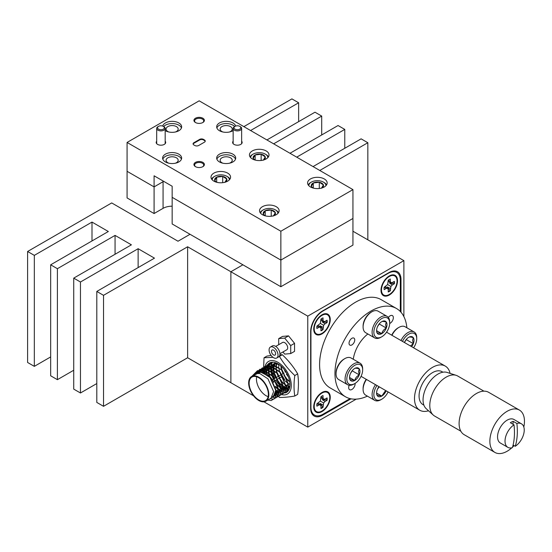 <?xml version="1.0" encoding="UTF-8"?>
<svg xmlns="http://www.w3.org/2000/svg" width="552" height="552" viewBox="0 0 552 552"><rect width="100%" height="100%" fill="white"/><g stroke="black" fill="none" stroke-linecap="round" stroke-linejoin="round"><path stroke-width="0.83" d="M273.806 364.03A15.152 8.749 -120 0 0 273.399 365.176M273.35 365.362A15.152 8.749 -120 0 0 273.081 366.99M273.061 367.252A15.152 8.749 -120 0 0 273.081 369.481M273.109 369.847A15.152 8.749 -120 0 0 273.785 373.235M273.978 373.87A15.152 8.749 -120 0 0 275.669 377.878M276.69 379.645A15.152 8.749 -120 0 0 278.456 382.115M403.885 316.6L403.885 260.641L352.942 231.233M403.885 260.641L307.768 316.137L230.881 271.743L242.894 264.808L230.881 271.743L230.881 382.722L187.625 357.751L187.625 246.772L230.881 271.743L230.881 382.722L253.554 395.818M284.57 387.214A15.152 8.749 -120 0 0 285.205 387.504M286.136 387.842A15.152 8.749 -120 0 0 286.971 388.063M287.15 388.097A15.152 8.749 -120 0 0 288.185 388.228M288.261 388.228A15.152 8.749 -120 0 0 289.545 388.153M307.768 316.137L307.768 427.117L263.946 401.815M307.768 427.117L356.226 399.137M401 312.246L401 279.512A16.988 9.812 120 0 0 397.481 271.736A16.988 9.812 120 0 0 388.981 272.571L322.665 310.866A16.988 9.812 120 0 0 310.652 331.669L310.652 408.252A16.988 9.812 120 0 0 314.171 416.029A16.988 9.812 120 0 0 322.665 415.187L351.017 398.82M321.995 333.891A11.689 6.748 120 0 0 330.241 320.174A11.689 6.748 120 0 0 323.01 314.288A11.689 6.748 120 0 0 321.995 314.806A11.689 6.748 120 0 0 313.791 330.255A11.689 6.748 120 0 0 321.995 333.891M321.995 411.578A11.689 6.748 120 0 0 330.241 397.861A11.689 6.748 120 0 0 323.01 391.975A11.689 6.748 120 0 0 321.995 392.493A11.689 6.748 120 0 0 313.791 407.942A11.689 6.748 120 0 0 321.995 411.578M389.27 295.051A11.689 6.748 120 0 0 397.523 281.327A11.689 6.748 120 0 0 390.292 275.441A11.689 6.748 120 0 0 389.27 275.959A11.689 6.748 120 0 0 381.066 291.415A11.689 6.748 120 0 0 389.27 295.051M400.324 311.507L400.324 280.23A16.988 9.812 120 0 0 396.805 272.453A16.988 9.812 120 0 0 388.311 273.295L322.954 311.031A16.988 9.812 120 0 0 310.942 331.835L310.942 407.307A16.988 9.812 120 0 0 314.461 415.083A16.988 9.812 120 0 0 322.954 414.241L350.044 398.606M190.033 234.283L178.013 241.224L111.697 202.936L27.6 251.491L34.328 255.369L91.998 222.077L108.337 231.509L50.667 264.808L57.394 268.693L115.064 235.393L131.404 244.826L73.733 278.125L80.461 282.01L138.131 248.71L154.47 258.15L96.8 291.442L103.528 295.327L187.625 246.772M389.684 323.479A4.554 2.629 120 0 0 393.348 317.683A4.554 2.629 120 0 0 392.403 315.599A4.554 2.629 120 0 0 388.353 317.455M349.209 385.262A4.554 2.629 120 0 0 348.678 387.614A4.554 2.629 120 0 0 349.623 389.698A4.554 2.629 120 0 0 353.128 388.477A4.554 2.629 120 0 0 355.115 383.895A4.554 2.629 120 0 0 355.088 383.405M349.036 343.261A4.043 2.332 120 0 0 349.871 345.11A4.043 2.332 120 0 0 352.99 344.027A4.043 2.332 120 0 0 354.757 339.963A4.043 2.332 120 0 0 353.922 338.107A4.043 2.332 120 0 0 350.803 339.19A4.043 2.332 120 0 0 349.036 343.261M406.872 327.778A50.97 29.428 120 0 0 396.495 308.506L381.121 299.626A50.97 29.428 120 0 0 341.84 313.281A50.97 29.428 120 0 0 319.587 364.575A50.97 29.428 120 0 0 330.144 387.911L345.524 396.791A50.97 29.428 120 0 0 367.404 396.136M396.495 308.506A50.97 29.428 120 0 0 357.22 322.161A50.97 29.428 120 0 0 334.967 373.456A50.97 29.428 120 0 0 345.524 396.791M367.86 333.974A25.489 14.718 120 0 0 353.266 359.255M450.094 373.38A25.489 14.718 120 0 0 445.264 366.086A25.489 14.718 120 0 0 425.626 372.917A25.489 14.718 120 0 0 414.504 398.565A25.489 14.718 120 0 0 419.782 410.233A25.489 14.718 120 0 0 428.511 410.764M256.031 376.616A13.593 7.845 -120 0 0 251.953 377.057A13.593 7.845 -120 0 0 250.491 389.726A13.593 7.845 -120 0 0 261.469 401.042A13.593 7.845 -120 0 0 265.546 400.6A13.593 7.845 -120 0 0 267.016 387.932A13.593 7.845 -120 0 0 256.031 376.616M273.806 382.515A13.593 7.845 -120 0 0 263.338 372.393A13.593 7.845 -120 0 0 262.221 372.221M260.923 372.262A13.593 7.845 -120 0 0 259.261 372.841L258.15 373.476M256.673 376.788A13.593 7.845 -120 0 0 268.134 396.647M272.081 397.35L273.399 396.853L276.034 390.202L270.377 377.458L262.393 372.255L259.888 372.151L256.811 373.676M272.515 397.302L276.028 397.778L280.078 395.184L281.327 389.208L274.71 374.104L262.393 367.798L256.632 373.732L259.599 372.317L262.103 372.421L270.087 377.623L275.752 390.374L273.109 397.019L271.963 397.474M265.885 401.187L270.998 398.24L273.633 391.589L267.968 378.844L259.985 373.642L257.48 373.538L251.615 376.464A14.269 8.239 60 0 1 255.893 376.002A14.269 8.239 60 0 1 267.43 387.883A14.269 8.239 60 0 1 265.885 401.187A14.269 8.239 60 0 1 261.607 401.649A14.269 8.239 60 0 1 250.077 389.767A14.269 8.239 60 0 1 251.615 376.464M287.902 385.917L289.538 386.31M289.455 386.497L287.854 386.165M286.15 387.504L287.137 387.697M287.344 387.718L288.73 387.67M288.903 387.635L289.731 387.38M289.724 387.421L288.786 387.766M288.613 387.801L287.254 387.897M287.054 387.883L286.143 387.745M283.742 388.891L284.735 389.084M286.502 389.022L287.813 388.525L289.938 385.862M279.698 364.996L276.807 363.927L274.303 363.83L271.232 365.355M287.813 388.525L286.378 389.153M284.653 389.27L283.735 389.132M281.341 390.278L282.334 390.471M284.094 390.409L285.412 389.912L288.054 383.267L282.389 370.516L274.406 365.314L271.901 365.217L268.831 366.742M278.291 391.465L279.926 391.858M284.604 379.707L279.988 371.903L271.998 366.7L269.493 366.604L266.423 368.129M271.315 368.612L271.715 366.873L279.698 372.069L285.363 384.82L283.562 390.837M279.843 392.051L278.243 391.713M275.89 392.851L277.525 393.245M280.609 392.686L283.245 386.041L277.58 373.29L269.597 368.094L267.092 367.991L264.022 369.516M268.907 369.999L269.314 368.26L277.297 373.462L282.955 386.207L281.154 392.224M277.442 393.438L275.834 393.1M274.641 394.556L275.124 394.632M275.331 394.659L276.711 394.604M278.201 394.073L280.844 387.428L275.179 374.677L267.196 369.481L264.691 369.378L261.62 370.903M266.506 371.386L266.906 369.647L274.889 374.849L280.554 387.594L278.753 393.611M276.6 394.742L275.241 394.839M275.041 394.825L274.517 394.756M273.33 396.067L274.31 395.991M274.482 395.963L275.8 395.46L278.443 388.815L272.778 376.064L264.794 370.868L262.29 370.765L259.219 372.289M264.125 372.621L264.505 371.034L272.488 376.236L278.153 388.987L275.51 395.632L274.365 396.088M274.199 396.129L273.095 396.232M288.489 377.085L286.364 374.063M285.398 372.262L284.294 369.585M281.168 366.252L281.899 369.923M282.169 370.765L283.286 373.483M284.245 375.284L286.847 378.858M287.433 379.493L289.703 381.494M289.772 381.922L287.647 380.162M287.075 379.59L283.963 375.45M282.997 373.649L281.637 370.178M281.416 369.385L280.844 366.024M278.746 364.837L278.732 367.246M278.767 367.639L279.526 371.399M279.767 372.151L280.885 374.87M281.844 376.671L284.439 380.245M285.025 380.88L287.751 383.205M288.061 383.405L289.986 384.406M277.028 363.354L276.807 363.927M276.738 364.147L276.373 365.941M276.338 366.224L276.331 368.632M276.366 369.026L277.125 372.786M277.366 373.538L278.477 376.257M279.443 378.058L282.037 381.632M282.624 382.267L285.349 384.592M286.005 385.013L287.654 385.827M287.613 386.083L286.046 385.365M285.37 384.958L282.838 382.936M282.272 382.363L279.153 378.223M278.194 376.429L276.835 372.952M276.649 372.289L276.041 368.798M276.014 368.425L276.083 366.107M276.117 365.838L276.517 364.099L274.013 363.996L271.067 365.403M276.593 363.885L276.849 363.264M275.8 362.83L275.117 363.761M275.013 363.927L274.406 365.314M274.337 365.534L273.964 367.328M273.937 367.611L273.923 370.019M273.958 370.413L274.717 374.173M274.958 374.925L276.076 377.644M277.042 379.445L279.636 383.019M280.154 383.585L282.941 385.979M283.604 386.4L285.253 387.214M285.212 387.469L283.645 386.759M282.962 386.345L280.333 384.22M279.864 383.75L276.752 379.61M275.786 377.816L274.427 374.339M274.24 373.676L273.64 370.185M273.613 369.812L273.682 367.494M273.716 367.225L274.116 365.486L271.612 365.383L268.665 366.79L271.08 362.388M274.192 365.272L274.827 363.934M274.924 363.768L275.703 362.795M275.538 362.74L273.633 363.968M273.516 364.092L272.709 365.148M272.612 365.314L272.005 366.707M271.936 366.921L271.563 368.715M271.536 368.998L271.522 371.406M271.556 371.8L272.315 375.56M272.557 376.312L273.675 379.038M274.641 380.832L277.235 384.406M277.753 384.972L280.54 387.366M281.203 387.787L282.852 388.601M282.803 388.856L281.244 388.146M280.561 387.732L277.932 385.606M277.463 385.137L274.351 380.997M273.385 379.203L272.026 375.726M271.839 375.063L271.232 371.572M271.211 371.199L271.273 368.881M271.784 366.659L272.419 365.32M272.522 365.155L273.343 364.134M273.468 364.016L275.641 362.774M271.108 365.479L270.308 366.535M270.211 366.707L269.604 368.094M269.535 368.308L269.162 370.102M269.135 370.385L269.121 372.793M269.155 373.186L269.797 376.547M275.351 386.359L278.139 388.753M278.794 389.174L280.45 389.988M280.402 390.243L278.456 389.305M278.16 389.119L275.524 386.993M269.341 376.078L268.831 372.959M268.81 372.586L268.872 370.268M269.383 368.053L270.018 366.707M270.121 366.542L270.942 365.521M268.707 366.866L267.906 367.929M267.81 368.094L267.196 369.481M267.127 369.695L266.761 371.489M266.726 371.772L266.699 373.911M276.041 390.34L278.042 391.375M278.001 391.63L276.055 390.692M266.395 373.711L266.471 371.655M266.982 369.44L267.616 368.094M267.72 367.929L268.541 366.907M266.305 368.253L265.505 369.316M265.408 369.481L264.794 370.868M264.725 371.082L264.38 372.71M264.58 370.827L265.215 369.481M265.312 369.316L266.14 368.294M266.257 368.177L269.21 366.769L271.715 366.873M263.904 369.64L263.097 370.702M263 370.868L262.4 372.234M262.172 372.214L262.814 370.868M262.911 370.702L263.732 369.681M263.856 369.564L266.802 368.156L269.307 368.26M261.496 371.027L260.696 372.089M260.51 372.096L261.331 371.068M277.318 394.528L280.83 395.004L284.887 392.41L286.136 386.434L279.519 371.33L267.196 365.024L261.434 370.958L264.401 369.543L266.906 369.647M259.095 372.414L258.37 373.352M258.108 373.483L258.929 372.455M259.054 372.338L262 370.93L264.505 371.034M279.029 382.819L279.892 383.847M280.368 384.371L282.976 386.752M283.266 386.966L285.06 388.132M285.267 388.242L286.509 388.822M286.93 388.981L289.069 389.464M272.405 362.222L271.046 365.41M271.004 365.59L270.839 366.549M270.811 366.735L270.708 368.391M270.708 368.66L270.866 370.985M270.915 371.365L271.743 374.967M271.963 375.657L272.398 376.843M276.628 384.206L277.49 385.234M277.966 385.758L280.575 388.139M280.858 388.353L282.658 389.519M282.865 389.629L284.107 390.209M284.528 390.367L288.275 390.809M268.603 366.976L268.438 367.936M268.41 368.122L268.306 369.778M268.3 370.047L268.465 372.372M268.513 372.752L269.217 375.953M275.565 387.145L278.167 389.526M278.456 389.74L280.257 390.906M280.464 391.016L281.699 391.596M282.127 391.754L285.639 392.231L287.482 391.699M272.115 362.236L266.243 368.184M266.202 368.363L266.029 369.322A16.988 9.812 -120 0 1 266.154 368.419M266.009 369.509L265.898 371.165M265.898 371.434L266.029 373.497M276.055 391.126L277.856 392.293M278.063 392.403L279.298 392.983M279.719 393.141L283.238 393.617L287.288 391.023L288.537 385.048L281.92 369.943L269.597 363.637L263.835 369.571M263.794 369.75L263.628 370.709M263.608 370.896L263.497 372.434M275.655 393.79L276.897 394.369M261.393 371.144L261.227 372.096M273.937 395.515L274.496 395.756M274.917 395.915L278.429 396.391L282.486 393.797L283.728 387.821L277.111 372.717L264.794 366.411L259.033 372.345M258.991 372.531L258.888 373.048M270.176 398.71L273.626 399.165L277.677 396.577L278.926 390.595L272.308 375.491L259.985 369.184L254.272 374.932M267.768 400.096L271.218 400.552L275.275 397.964L276.524 391.989L269.907 376.878L257.584 370.571L251.871 376.319M272.709 396.46L272.854 396.384A13.593 7.845 -120 0 0 275.627 389.084M282.3 354.729L279.415 356.392C283.521 363.354 288.648 369.736 294.796 375.526C293.774 382.916 293.774 389.746 294.796 396.026L297.68 394.363C298.694 386.911 298.694 380.073 297.68 373.856C293.567 366.894 288.441 360.518 282.3 354.729L279.898 354.722M271.122 355.46L266.92 356.102L264.035 357.765L272.971 357.316M277.656 392.921A18.837 10.874 60 0 1 276.021 391.816M264.87 372.911A18.837 10.874 60 0 1 264.691 371.192M264.663 370.599A18.837 10.874 60 0 1 264.663 369.509M264.67 369.378A18.837 10.874 60 0 1 264.691 368.95M264.691 368.922A18.837 10.874 60 0 1 277.973 362.353A18.837 10.874 60 0 1 291.132 382.929A18.837 10.874 60 0 1 282.072 394.728M263.401 372.517L264.035 357.765M294.796 396.026C288.648 397.074 283.521 397.53 279.415 397.399L276.724 394.749M283.742 388.27A16.988 9.812 -120 0 0 284.832 388.843M285.018 388.932A16.988 9.812 -120 0 0 285.481 389.132M286.143 389.381A16.988 9.812 -120 0 0 288.848 389.905M285.356 392.934A16.988 9.812 -120 0 0 286.467 392.444A16.988 9.812 -120 0 0 289.075 378.831A16.988 9.812 -120 0 0 277.973 363.858A16.988 9.812 -120 0 0 269.479 363.016A16.988 9.812 -120 0 0 266.195 368.198M266.016 369.509A16.988 9.812 -120 0 0 265.967 371.185M265.974 371.462A16.988 9.812 -120 0 0 266.181 373.587M271.729 367.722A16.988 9.812 -120 0 0 271.777 368.812M271.805 369.122A16.988 9.812 -120 0 0 272.281 371.951M272.405 372.441A16.988 9.812 -120 0 0 274.751 378.41M275.772 380.176A16.988 9.812 -120 0 0 280.34 385.738M280.94 386.276A16.988 9.812 -120 0 0 282.941 387.78M294.796 375.526L297.68 373.856M423.901 405.161L423.011 404.644A19.03 10.985 -60 0 1 419.113 394.577A19.03 10.985 -60 0 1 427.91 376.229A19.03 10.985 -60 0 1 442.035 371.682L442.932 372.2M460.83 431.188L434.576 416.029A23.108 13.338 -60 0 1 433.237 415.049L426.192 408.666A21.086 12.172 -60 0 1 423.108 398.413A21.086 12.172 -60 0 1 431.988 378.976A21.086 12.172 -60 0 1 447.12 372.427L456.166 375.332A23.108 13.338 -60 0 1 457.684 376.009L483.938 391.161M433.237 415.049A23.108 13.338 -60 0 1 429.849 403.809A23.108 13.338 -60 0 1 439.585 382.508A23.108 13.338 -60 0 1 456.166 375.332M511.821 447.803A24.467 14.124 -60 0 1 494.93 452.44A24.467 14.124 -60 0 1 489.928 439.509A24.467 14.124 -60 0 1 501.23 415.918A24.467 14.124 -60 0 1 519.397 410.067A24.467 14.124 -60 0 1 524.4 422.998A24.467 14.124 -60 0 1 523.82 427.013M494.93 452.44L464.17 434.686A24.467 14.124 -60 0 1 459.167 421.749A24.467 14.124 -60 0 1 470.47 398.158A24.467 14.124 -60 0 1 488.637 392.306L519.397 410.067M512.987 424.267L513.194 421.355L516.879 423.481A13.593 7.845 -60 0 1 521.426 423.798A13.593 7.845 -60 0 1 524.207 430.981A13.593 7.845 -60 0 1 515.264 446.278L513.098 445.029M507.84 447.341A13.593 7.845 -60 0 1 505.059 440.151A13.593 7.845 -60 0 1 514.002 424.854A57.629 35.983 -115.6 0 1 514.319 436.901A57.629 35.983 -115.6 0 1 512.387 447.651A13.593 7.845 -60 0 1 507.84 447.341L500.367 443.028A13.593 7.845 -60 0 1 497.587 435.838A13.593 7.845 -60 0 1 503.866 422.735A13.593 7.845 -60 0 1 513.96 419.486L521.426 423.798M514.002 424.854L510.324 422.728A13.593 7.845 120 0 1 513.194 421.355M516.879 423.481A57.629 35.983 64.4 0 1 517.196 435.528A57.629 35.983 64.4 0 1 515.264 446.278M514.064 445.588A24.467 14.124 -60 0 1 512.546 447.134M336.065 373.842L336.065 372.821A11.192 6.465 -60 0 1 343.979 359.117L344.855 358.607A12.434 7.183 120 0 0 336.065 373.842A12.434 7.183 120 0 0 338.638 379.534L347.643 384.73A12.434 7.183 -60 0 1 345.069 379.038A12.434 7.183 -60 0 1 350.499 366.521A12.434 7.183 -60 0 1 360.083 363.188A12.434 7.183 -60 0 1 362.657 368.881L362.657 369.902A11.192 6.465 120 0 0 354.743 365.327A11.192 6.465 120 0 0 346.828 379.038A11.192 6.465 120 0 0 354.743 383.606A11.192 6.465 120 0 0 362.657 369.902M360.083 363.188L351.079 357.993A12.434 7.183 120 0 0 344.855 358.607M359.945 371.468A7.355 4.25 120 0 0 359.248 368.867A7.355 4.25 120 0 0 354.743 368.46A7.355 4.25 120 0 0 350.237 374.07A7.355 4.25 120 0 0 349.54 377.471A7.355 4.25 120 0 0 350.237 380.073A7.355 4.25 120 0 0 354.743 380.473A7.355 4.25 120 0 0 359.248 374.87A7.355 4.25 120 0 0 359.945 371.468M349.554 377.05L350.237 380.073C350.817 379.679 352.321 379.817 354.743 380.473C355.322 378.099 356.827 376.229 359.248 374.87L358.552 371.468L359.248 368.867C356.854 368.205 355.35 368.074 354.743 368.46M354.743 383.606L353.866 384.116A12.434 7.183 -60 0 1 347.643 384.73M350.499 373.449L352.493 370.357M349.595 377.506L354.743 380.473M352.493 370.972L359.248 374.87M391.727 335.181A11.192 6.465 -60 0 1 398.04 327.902L398.923 327.391A12.434 7.183 120 0 0 391.982 335.326M400.987 340.522A12.434 7.183 -60 0 1 414.145 331.98L405.14 326.777A12.434 7.183 120 0 0 398.923 327.391M413.579 347.794A11.192 6.465 120 0 0 416.726 338.686A11.192 6.465 120 0 0 411.323 333.139A11.192 6.465 120 0 0 402.491 341.391M416.726 338.686L416.726 337.672A12.434 7.183 -60 0 0 414.145 331.98M411.633 346.67A7.355 4.25 120 0 0 413.31 343.661A7.355 4.25 120 0 0 414.007 340.253A7.355 4.25 120 0 0 413.31 337.651A7.355 4.25 120 0 0 408.804 337.251A7.355 4.25 120 0 0 404.437 342.516M410.426 345.98L413.31 343.661L412.613 340.253L413.31 337.651C410.916 336.996 409.411 336.858 408.804 337.251M404.561 342.233L406.555 339.142M406.555 339.756L413.31 343.661M366.493 379.466A12.434 7.183 120 0 0 363.099 389.443L363.099 388.429A11.192 6.465 -60 0 1 366.238 379.321M377.002 385.537A11.192 6.465 120 0 0 373.863 394.646A11.192 6.465 120 0 0 381.777 399.213A11.192 6.465 120 0 0 388.091 391.934M381.777 399.213L380.894 399.724A12.434 7.183 -60 0 1 374.677 400.338A12.434 7.183 -60 0 1 372.103 394.646A12.434 7.183 -60 0 1 375.498 384.668M363.099 389.443A12.434 7.183 120 0 0 365.672 395.142L374.677 400.338M378.955 386.662A7.355 4.25 120 0 0 377.271 389.671A7.355 4.25 120 0 0 376.574 393.079A7.355 4.25 120 0 0 377.271 395.68A7.355 4.25 120 0 0 381.777 396.081A7.355 4.25 120 0 0 386.145 390.816M376.588 392.658L377.271 395.68C377.851 395.287 379.355 395.425 381.777 396.081L385.103 391.237M377.527 389.056L379.293 386.862M376.63 393.114L381.777 396.081M363.099 327.019L363.099 326.004A11.192 6.465 -60 0 1 371.013 312.294L371.889 311.783A12.434 7.183 120 0 0 363.099 327.019A12.434 7.183 120 0 0 365.672 332.711L374.677 337.914A12.434 7.183 -60 0 1 372.103 332.221A12.434 7.183 -60 0 1 377.533 319.705A12.434 7.183 -60 0 1 387.118 316.372A12.434 7.183 -60 0 1 389.691 322.064L389.691 323.079A11.192 6.465 120 0 0 381.777 318.511A11.192 6.465 120 0 0 373.863 332.221A11.192 6.465 120 0 0 381.777 336.789A11.192 6.465 120 0 0 389.691 323.079M387.118 316.372L378.106 311.169A12.434 7.183 120 0 0 371.889 311.783M386.98 324.645A7.355 4.25 120 0 0 386.283 322.044A7.355 4.25 120 0 0 381.777 321.643A7.355 4.25 120 0 0 377.271 327.246A7.355 4.25 120 0 0 376.574 330.655A7.355 4.25 120 0 0 377.271 333.256A7.355 4.25 120 0 0 381.777 333.656A7.355 4.25 120 0 0 386.283 328.054A7.355 4.25 120 0 0 386.98 324.645M376.588 330.234L377.271 333.256C377.851 332.863 379.355 332.994 381.777 333.656C382.357 331.276 383.861 329.413 386.283 328.054L385.586 324.645L386.283 322.044C383.881 321.388 382.384 321.25 381.777 321.643M381.777 336.789L380.894 337.293A12.434 7.183 -60 0 1 374.677 337.914M377.527 326.632L379.521 323.534M376.63 330.682L381.777 333.656M379.521 324.148L386.283 328.054M394.066 281.534A7.342 4.237 -60 0 1 394.114 282.307A7.342 4.237 -60 0 1 394.018 283.528L389.553 283.107L392.334 284.935L394.356 283.769A7.342 4.237 120 0 0 394.356 281.368L392.334 282.534L390.906 282.679L390.312 281.368L390.312 279.029A7.342 4.237 120 0 0 388.235 280.23L387.642 284.563L384.185 287.24A7.342 4.237 120 0 0 384.082 288.503A7.342 4.237 120 0 0 384.185 289.641L386.214 288.468L387.642 288.33L388.235 289.641L388.235 291.973A7.342 4.237 120 0 0 390.312 290.773L390.906 286.447L392.334 284.935M397.06 281.009A11.012 6.355 -60 0 1 389.753 294.202A11.012 6.355 -60 0 1 381.549 291.07A11.012 6.355 -60 0 1 381.487 290A11.012 6.355 -60 0 1 390.229 276.028A11.012 6.355 -60 0 1 397.06 281.009M390.312 288.441L387.338 286.943L390.312 290.773M389.933 290.6A7.342 4.237 -60 0 1 388.235 291.642M385.31 286.591L387.642 288.33M384.337 287.157L386.214 288.468M387.642 284.563L390.906 286.447M388.235 280.402L390.312 281.368M388.235 281.527L390.906 282.679M326.791 398.068A7.342 4.237 -60 0 1 326.832 398.834A7.342 4.237 -60 0 1 326.736 400.055L322.278 399.641L325.052 401.463L327.081 400.297A7.342 4.237 120 0 0 327.081 397.902L325.052 399.068L323.624 399.206L323.03 397.902L323.03 395.563A7.342 4.237 120 0 0 320.953 396.764L320.36 401.09L316.91 403.774A7.342 4.237 120 0 0 316.807 405.03A7.342 4.237 120 0 0 316.91 406.168L318.932 405.002L320.36 404.857L320.953 406.168L320.953 408.508A7.342 4.237 120 0 0 323.03 407.307L323.624 402.974L325.052 401.463M329.779 397.537A11.012 6.355 -60 0 1 322.471 410.729A11.012 6.355 -60 0 1 314.267 407.604A11.012 6.355 -60 0 1 314.205 406.527A11.012 6.355 -60 0 1 322.954 392.562A11.012 6.355 -60 0 1 329.779 397.537M323.03 404.968L320.063 403.477L323.03 407.307M322.651 407.128A7.342 4.237 -60 0 1 320.953 408.169M318.028 403.126L320.36 404.857M317.055 403.684L318.932 405.002M326.736 400.055L327.081 400.297M320.36 401.09L323.624 402.974M320.953 396.929L323.03 397.902M320.953 398.054L323.624 399.206M326.791 320.381A7.342 4.237 -60 0 1 326.832 321.147A7.342 4.237 -60 0 1 326.736 322.368L322.278 321.954L325.052 323.776L327.081 322.609A7.342 4.237 120 0 0 327.081 320.215L325.052 321.381L323.624 321.519L323.03 320.215L323.03 317.876A7.342 4.237 120 0 0 320.953 319.077L320.36 323.403L316.91 326.087A7.342 4.237 120 0 0 316.807 327.343A7.342 4.237 120 0 0 316.91 328.481L318.932 327.315L320.36 327.17L320.953 328.481L320.953 330.82A7.342 4.237 120 0 0 323.03 329.62L323.624 325.287L325.052 323.776M329.779 319.849A11.012 6.355 -60 0 1 322.471 333.042A11.012 6.355 -60 0 1 314.267 329.917A11.012 6.355 -60 0 1 314.205 328.84A11.012 6.355 -60 0 1 322.954 314.875A11.012 6.355 -60 0 1 329.779 319.849M323.03 327.281L320.063 325.79L323.03 329.62M322.651 329.44A7.342 4.237 -60 0 1 320.953 330.482M318.028 325.438L320.36 327.17M317.055 325.997L318.932 327.315M326.736 322.368L327.081 322.609M320.36 323.403L323.624 325.287M320.953 319.242L323.03 320.215M320.953 320.367L323.624 321.519M319.78 170.471L367.839 142.726L361.111 138.842L313.053 166.587M367.839 142.726L367.839 239.837M296.714 157.154L344.772 129.41L344.772 148.274M344.772 129.41L338.045 125.525L289.986 153.27M273.647 143.837L321.706 116.092L321.706 134.957M321.706 116.092L314.978 112.208L266.92 139.953M250.58 130.52L298.639 102.775L298.639 121.64M298.639 102.775L291.911 98.891L243.853 126.636M27.6 251.491L27.6 362.471L34.328 366.356L50.667 356.923M34.328 255.369L34.328 366.356M91.998 222.077L91.998 240.948M50.667 264.808L50.667 375.788L57.394 379.672L73.733 370.24M57.394 268.693L57.394 379.672M115.064 235.393L115.064 254.265M73.733 278.125L73.733 389.105L80.461 392.989L96.8 383.557M80.461 282.01L80.461 392.989M138.131 248.71L138.131 267.582M96.8 291.442L96.8 402.422L103.528 406.306L187.625 357.751M103.528 295.327L103.528 406.306M163.068 180.987L163.068 181.712L154.084 186.893L163.068 181.712A12.779 7.376 180 0 1 163.716 181.36A12.779 7.376 -0 0 0 163.068 181.712L163.068 208.345L154.084 213.534L154.084 186.893L127.077 171.306L154.084 186.893L154.084 175.798L172.155 186.231L172.155 197.326L280.858 260.089L352.942 218.468L352.942 245.109L280.858 286.723L172.155 223.967L172.155 197.326L280.858 260.089L280.858 286.723M127.077 142.45L199.162 100.83L352.942 189.612L280.858 231.233L127.077 142.45L127.077 197.94L154.084 213.534M172.155 206.186A12.779 7.376 -0 0 0 163.068 208.345M202.86 118.238A5.23 3.022 0 0 0 195.463 118.238A5.23 3.022 0 0 0 195.463 122.516L195.463 122.516A5.23 3.022 0 0 0 202.86 122.516A5.23 3.022 0 0 0 202.86 118.238M202.605 122.654A4.554 2.629 0 0 0 203.716 120.929A4.554 2.629 0 0 0 202.384 119.073A4.554 2.629 0 0 0 197.416 118.501A4.554 2.629 0 0 0 194.608 120.929A4.554 2.629 0 0 0 195.718 122.654M202.86 162.385A5.23 3.022 0 0 0 195.463 162.385A5.23 3.022 0 0 0 195.463 166.656L195.463 166.656A5.23 3.022 0 0 0 202.86 166.656A5.23 3.022 0 0 0 202.86 162.385M202.605 166.794A4.554 2.629 0 0 0 203.716 165.076A4.554 2.629 0 0 0 202.384 163.213A4.554 2.629 0 0 0 197.416 162.647A4.554 2.629 0 0 0 194.608 165.076A4.554 2.629 0 0 0 195.718 166.794M156.685 141.208A4.754 2.746 0 0 0 157.568 144.389L157.568 144.389A4.754 2.746 0 0 0 164.296 144.389A4.754 2.746 0 0 0 165.179 141.208M233.144 141.208A4.754 2.746 0 0 0 234.027 144.389L234.027 144.389A4.754 2.746 0 0 0 240.755 144.389A4.754 2.746 0 0 0 241.638 141.208M168.864 132.004A6.051 3.491 180 0 1 167.849 131.528A6.051 3.491 180 0 1 166.083 129.065A6.051 3.491 180 0 1 169.816 125.835A6.051 3.491 180 0 1 176.405 126.594A6.051 3.491 180 0 1 178.179 129.065A6.051 3.491 180 0 1 175.391 132.004M165.179 130.596A9.515 5.492 0 0 0 165.4 130.727A9.515 5.492 0 0 0 175.771 131.914A9.515 5.492 0 0 0 181.642 126.843A9.515 5.492 0 0 0 178.855 122.958A9.515 5.492 0 0 0 169.119 121.633A9.515 5.492 0 0 0 162.709 126.07M181.449 127.954A9.515 5.492 0 0 0 178.855 125.18A9.515 5.492 0 0 0 163.668 126.546M235.614 126.07A9.515 5.492 0 0 0 232.923 122.958A9.515 5.492 0 0 0 222.553 121.764A9.515 5.492 0 0 0 216.681 126.843A9.515 5.492 0 0 0 219.468 130.727A9.515 5.492 0 0 0 233.144 130.596M234.655 126.546A9.515 5.492 0 0 0 232.923 125.18A9.515 5.492 0 0 0 223.463 123.8A9.515 5.492 0 0 0 216.874 127.954M178.855 154.174A9.515 5.492 0 0 0 168.491 152.98A9.515 5.492 0 0 0 162.612 158.058A9.515 5.492 0 0 0 165.4 161.943A9.515 5.492 0 0 0 175.771 163.13A9.515 5.492 0 0 0 181.642 158.058A9.515 5.492 0 0 0 178.855 154.174M181.449 159.162A9.515 5.492 0 0 0 178.855 156.388A9.515 5.492 0 0 0 169.402 155.015A9.515 5.492 0 0 0 162.812 159.162M222.932 163.213A6.051 3.491 180 0 1 221.918 162.743A6.051 3.491 180 0 1 220.144 160.273A6.051 3.491 180 0 1 223.877 157.051A6.051 3.491 180 0 1 230.467 157.803A6.051 3.491 180 0 1 232.24 160.273A6.051 3.491 180 0 1 229.453 163.213M232.923 154.174A9.515 5.492 0 0 0 222.553 152.98A9.515 5.492 0 0 0 216.681 158.058A9.515 5.492 0 0 0 219.468 161.943A9.515 5.492 0 0 0 229.832 163.13A9.515 5.492 0 0 0 235.711 158.058A9.515 5.492 0 0 0 232.923 154.174M235.511 159.162A9.515 5.492 0 0 0 232.923 156.388A9.515 5.492 0 0 0 223.463 155.015A9.515 5.492 0 0 0 216.874 159.162M276.241 206.703A9.784 5.651 -0 0 0 265.581 205.482A9.784 5.651 -0 0 0 259.537 210.698A9.784 5.651 -0 0 0 262.4 214.7A9.784 5.651 -0 0 0 273.067 215.922A9.784 5.651 -0 0 0 279.112 210.698A9.784 5.651 -0 0 0 276.241 206.703M324.3 178.958A9.784 5.651 -0 0 0 313.633 177.737A9.784 5.651 -0 0 0 307.595 182.953A9.784 5.651 -0 0 0 310.459 186.949A9.784 5.651 -0 0 0 321.126 188.177A9.784 5.651 -0 0 0 327.163 182.953A9.784 5.651 -0 0 0 324.3 178.958M266.154 150.938A9.784 5.651 0 0 0 255.486 149.716A9.784 5.651 0 0 0 249.442 154.933A9.784 5.651 0 0 0 252.312 158.928A9.784 5.651 0 0 0 262.98 160.156A9.784 5.651 0 0 0 269.017 154.933A9.784 5.651 0 0 0 266.154 150.938M227.707 173.135A9.784 5.651 0 0 0 217.04 171.907A9.784 5.651 0 0 0 211.002 177.13A9.784 5.651 0 0 0 213.865 181.125A9.784 5.651 0 0 0 224.533 182.353A9.784 5.651 0 0 0 230.57 177.13A9.784 5.651 0 0 0 227.707 173.135M168.864 163.213A6.051 3.491 180 0 1 167.849 162.743A6.051 3.491 180 0 1 166.083 160.273A6.051 3.491 180 0 1 169.816 157.051A6.051 3.491 180 0 1 176.405 157.803A6.051 3.491 180 0 1 178.179 160.273A6.051 3.491 180 0 1 175.391 163.213M222.932 132.004A6.051 3.491 180 0 1 221.918 131.528A6.051 3.491 180 0 1 220.144 129.065A6.051 3.491 180 0 1 223.877 125.835A6.051 3.491 180 0 1 230.467 126.594A6.051 3.491 180 0 1 232.24 129.065A6.051 3.491 180 0 1 229.453 132.004M204.447 139.953A2.719 1.566 180 0 1 205.24 141.064A2.719 1.566 180 0 1 204.447 142.174L198.679 145.5A2.719 1.566 180 0 1 194.835 145.5L193.876 144.948A2.719 1.566 180 0 1 193.076 143.837A2.719 1.566 180 0 1 193.876 142.726L199.645 139.394A2.719 1.566 180 0 1 203.488 139.394L204.447 139.953L204.447 140.505A2.719 1.566 180 0 1 205.199 141.34M193.124 144.113A2.719 1.566 180 0 1 193.876 143.278L199.645 139.953A2.719 1.566 180 0 1 203.488 139.953L204.447 140.505M352.942 189.612L352.942 218.468L280.858 260.089L280.858 231.233M277.884 213.438A8.563 4.947 -0 0 0 275.703 210.07A8.563 4.947 -0 0 0 275.379 209.87A8.563 4.947 -0 0 0 263.269 209.87A8.563 4.947 -0 0 0 260.758 213.438M275.379 209.87L276.048 210.257A9.515 5.492 180 0 1 276.414 210.478A9.515 5.492 180 0 1 278.491 212.679M260.151 212.679A9.515 5.492 180 0 1 262.593 210.257L263.269 209.87M273.971 215.673A6.134 3.54 -0 0 0 275.324 212.637A6.134 3.54 -0 0 0 271.232 210.001A6.134 3.54 -0 0 0 265.236 210.726A6.134 3.54 -0 0 0 263.325 214.093A6.134 3.54 -0 0 0 264.677 215.673M273.412 216.004L275.324 212.637L271.232 210.001L265.236 210.726L263.325 214.093L264.622 215.501M271.232 216.246L271.232 210.001M265.236 215.832L265.236 210.726M229.349 179.869A8.563 4.947 -0 0 0 227.169 176.495A8.563 4.947 -0 0 0 226.844 176.295A8.563 4.947 -0 0 0 214.735 176.295A8.563 4.947 -0 0 0 212.223 179.869M226.844 176.295L227.514 176.688A9.515 5.492 180 0 1 227.872 176.909A9.515 5.492 180 0 1 229.956 179.103M211.616 179.103A9.515 5.492 180 0 1 214.059 176.688L214.735 176.295M225.43 182.105A6.134 3.54 -0 0 0 226.789 179.069A6.134 3.54 -0 0 0 222.697 176.433A6.134 3.54 -0 0 0 216.695 177.157A6.134 3.54 -0 0 0 214.783 180.518A6.134 3.54 -0 0 0 216.142 182.105M224.878 182.429L226.789 179.069L222.697 176.433L216.695 177.157L214.783 180.518L216.087 181.932M222.697 182.671L222.697 176.433M216.695 182.263L216.695 177.157M267.796 157.672A8.563 4.947 -0 0 0 265.609 154.298A8.563 4.947 -0 0 0 265.284 154.105A8.563 4.947 -0 0 0 253.175 154.105A8.563 4.947 -0 0 0 250.67 157.672M265.284 154.105L265.96 154.491A9.515 5.492 180 0 1 266.319 154.712A9.515 5.492 180 0 1 268.403 156.906M250.063 156.906A9.515 5.492 180 0 1 252.505 154.491L253.175 154.105M263.877 159.907A6.134 3.54 -0 0 0 265.229 156.871A6.134 3.54 -0 0 0 261.144 154.236A6.134 3.54 -0 0 0 255.141 154.96A6.134 3.54 -0 0 0 253.23 158.32A6.134 3.54 -0 0 0 254.582 159.907M263.318 160.232L265.229 156.871L261.144 154.236L255.141 154.96L253.23 158.32L254.534 159.735M261.144 160.473L261.144 154.236M255.141 160.066L255.141 154.96M325.942 185.693A8.563 4.947 -0 0 0 323.762 182.326A8.563 4.947 -0 0 0 323.438 182.125A8.563 4.947 -0 0 0 311.328 182.125A8.563 4.947 -0 0 0 308.816 185.693M323.438 182.125L324.107 182.512A9.515 5.492 180 0 1 324.466 182.733A9.515 5.492 180 0 1 326.549 184.934M308.209 184.934A9.515 5.492 180 0 1 310.652 182.512L311.328 182.125M322.03 187.928A6.134 3.54 -0 0 0 323.382 184.892A6.134 3.54 -0 0 0 319.291 182.257A6.134 3.54 -0 0 0 313.288 182.981A6.134 3.54 -0 0 0 311.376 186.348A6.134 3.54 -0 0 0 312.736 187.928M321.471 188.26L323.382 184.892L319.291 182.257L313.288 182.981L311.376 186.348L312.68 187.756M319.291 188.501L319.291 182.257M313.288 188.087L313.288 182.981M234.027 127.464A3.395 1.96 0 0 0 236.905 129.685A3.395 1.96 0 0 0 240.755 128.023A3.395 1.96 0 0 0 239.796 126.36A3.395 1.96 0 0 0 234.986 126.36A3.395 1.96 0 0 0 234.027 127.464M239.796 126.36L240.396 126.705A4.25 2.449 180 0 1 241.638 128.437A4.25 2.449 180 0 1 241.597 128.788A4.25 2.449 180 0 1 237.084 130.886A4.25 2.449 180 0 1 233.144 128.437A4.25 2.449 180 0 1 233.185 128.085A4.25 2.449 180 0 1 234.386 126.705L234.986 126.36M157.548 127.933A3.395 1.96 0 0 0 161.253 129.699A3.395 1.96 0 0 0 164.317 127.553A3.395 1.96 0 0 0 163.337 126.36A3.395 1.96 0 0 0 158.527 126.36A3.395 1.96 0 0 0 157.548 127.933M163.337 126.36L163.937 126.705A4.25 2.449 180 0 1 165.158 128.202A4.25 2.449 180 0 1 165.179 128.437A4.25 2.449 180 0 1 161.136 130.886A4.25 2.449 180 0 1 156.706 128.671A4.25 2.449 180 0 1 156.685 128.437A4.25 2.449 180 0 1 157.927 126.705L158.527 126.36M273.55 350.147A2.926 1.69 -120 0 0 272.095 350.002A2.926 1.69 -120 0 0 271.646 352.348A2.926 1.69 -120 0 0 273.55 354.922A2.926 1.69 -120 0 0 275.013 355.067A2.926 1.69 -120 0 0 275.462 352.728A2.926 1.69 -120 0 0 273.55 350.147M276.711 358.006L278.636 356.902A6.32 3.65 -120 0 0 279.602 351.838A6.32 3.65 -120 0 0 275.476 346.263A6.32 3.65 -120 0 0 272.315 345.952L270.39 347.063A6.32 3.65 -120 0 0 269.424 352.128A6.32 3.65 -120 0 0 273.55 357.696A6.32 3.65 -120 0 0 276.711 358.006A6.32 3.65 -120 0 0 277.684 352.942A6.32 3.65 -120 0 0 273.55 347.374A6.32 3.65 -120 0 0 270.39 347.063M279.94 353.715L286.805 349.747A4.216 2.436 -120 0 0 287.454 346.373A4.216 2.436 -120 0 0 284.701 342.661A4.216 2.436 -120 0 0 282.596 342.447L275.724 346.414M282.976 351.962L284.701 354.108L290.711 353.57L290.711 345.566L284.701 338.093L278.698 338.624L278.698 344.703M290.711 353.57L294.554 351.355L294.554 343.344L290.711 345.566M294.554 343.344L288.544 335.871L282.541 336.409L278.698 338.624M288.544 335.871L284.701 338.093M400.283 279.098L401 279.512M321.954 414.773L322.665 415.187M203.488 139.394L203.488 139.953M199.645 139.394L199.645 139.953M193.876 142.726L193.876 143.278M396.805 272.453L394.183 270.935M314.461 415.083L311.832 413.565M386.545 332.187L445.264 366.086M361.063 376.333L419.782 410.233M283.963 373.097L281.844 374.318M281.561 374.484L279.443 375.705M279.153 375.871L277.042 377.092M276.752 377.257L274.641 378.479M274.351 378.644L272.322 379.817M282.631 376.216L280.519 377.437M280.23 377.602L278.118 378.824M277.828 378.989L275.71 380.211M275.427 380.376L273.343 381.577M381.204 288.089L381.549 291.07M387.476 277.228L390.229 276.028M313.922 404.616L314.267 407.604M320.195 393.755L322.954 392.562M313.922 326.929L314.267 329.917M320.195 316.068L322.954 314.875M233.144 128.437L233.144 143.686M241.638 128.437L241.638 143.686M165.179 128.437L165.179 143.686M156.685 128.437L156.685 143.686"/></g></svg>
